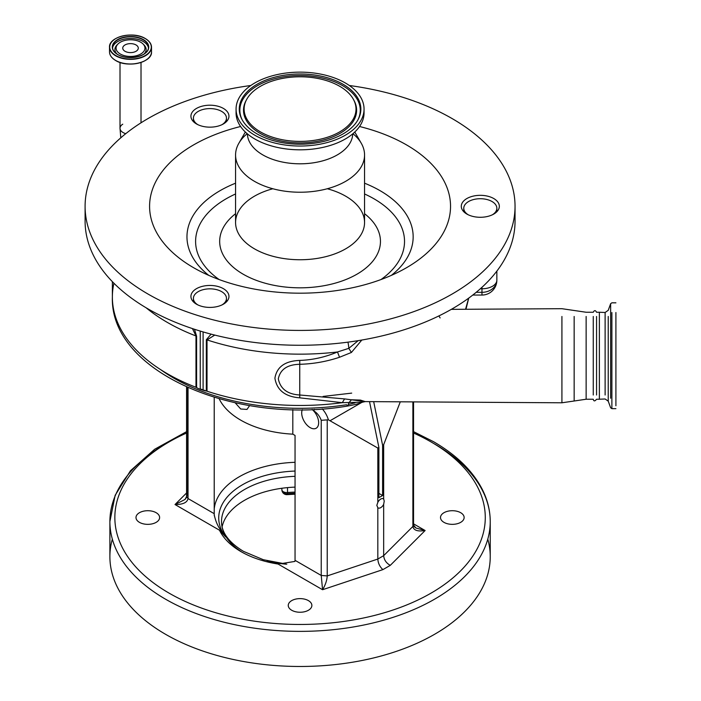 <?xml version="1.0" encoding="UTF-8"?>
<svg xmlns="http://www.w3.org/2000/svg" width="701" height="701" viewBox="0 0 701 701"><rect width="100%" height="100%" fill="white"/><g stroke="black" fill="none" stroke-linecap="round" stroke-linejoin="round"><path stroke-width="1.05" d="M323.091 396.424L351.7 393.121M361.821 340.038L351.385 352.48L339.529 357.256C326.482 361.602 313.233 363.942 299.791 364.283C287.384 364.546 280.225 369.401 278.315 378.855C280.356 388.906 287.506 394.295 299.791 394.996L344.577 398.904L365.23 401.603L360.384 400.078L351.841 399.789M214.769 335.087L207.023 339.897A3.303 1.91 0 0 0 206.322 339.731L211.089 334.14M593.256 395.014L593.256 316.466M363.442 401.48L362.513 402.164L342.29 402.681A187.693 108.366 0 0 1 200.241 388.862A187.693 108.366 0 0 0 207.023 391.211A3.303 1.91 0 0 0 206.322 391.035A14.879 8.596 180 0 1 203.106 390.238L203.106 331.932M596.56 395.014L596.56 316.466M492.374 214.795A16.535 9.551 0 0 0 496.851 208.267A16.535 9.551 0 0 0 480.308 198.716A16.535 9.551 0 0 0 463.773 208.267A16.535 9.551 0 0 0 468.242 214.795M222.007 124.673A16.535 9.551 0 0 0 226.476 118.145A16.535 9.551 0 0 0 209.941 108.594A16.535 9.551 0 0 0 193.406 118.145A16.535 9.551 0 0 0 197.875 124.673M222.007 304.917A16.535 9.551 0 0 0 226.476 298.389A16.535 9.551 0 0 0 209.941 288.838A16.535 9.551 0 0 0 193.406 298.389A16.535 9.551 0 0 0 197.875 304.917M608.231 316.466L608.231 401.156L605.121 398.983L599.373 399.228L599.373 312.252L605.121 312.497L605.121 395.014M226.405 301.921A19.015 10.979 0 0 0 228.955 296.427A19.015 10.979 0 0 0 214.865 285.824A19.015 10.979 0 0 0 193.467 290.941A19.015 10.979 0 0 0 190.926 296.427A19.015 10.979 0 0 0 205.016 307.038A19.015 10.979 0 0 0 226.405 301.921M193.467 121.676A19.015 10.979 0 0 0 214.865 126.785A19.015 10.979 0 0 0 228.955 116.182A19.015 10.979 0 0 0 226.405 110.697A19.015 10.979 0 0 0 205.016 105.579A19.015 10.979 0 0 0 190.926 116.182A19.015 10.979 0 0 0 193.467 121.676M480.308 195.325A19.015 10.979 0 0 0 461.293 206.304A19.015 10.979 0 0 0 480.308 217.284A19.015 10.979 0 0 0 499.331 206.304A19.015 10.979 0 0 0 480.308 195.325M85.478 213.735A214.97 124.112 0 0 0 85.093 221.157A214.97 124.112 0 0 0 300.063 345.269A214.97 124.112 0 0 0 515.042 221.157A214.97 124.112 0 0 0 514.657 213.735M250.827 85.496A214.97 124.112 0 0 0 85.093 206.304A214.97 124.112 0 0 0 300.063 330.425A214.97 124.112 0 0 0 515.042 206.304A214.97 124.112 0 0 0 349.308 85.496M240.583 126.504A150.478 86.88 0 0 0 193.651 267.738A150.478 86.88 0 0 0 300.063 293.184A150.478 86.88 0 0 0 406.475 267.738A150.478 86.88 0 0 0 359.543 126.504M235.571 193.967A104.467 60.312 0 0 0 219.15 279.559M615.907 312.532L615.907 405.765M364.555 213.7A80.396 46.415 180 0 1 371.898 262.244A80.396 46.415 180 0 1 300.063 287.822A80.396 46.415 180 0 1 228.228 262.244A80.396 46.415 180 0 1 235.571 213.7M247.181 133.681A64.492 37.232 0 0 0 238.875 143.232A64.492 37.232 0 0 0 235.571 155A64.492 37.232 0 0 0 300.063 192.232A64.492 37.232 0 0 0 364.555 155A64.492 37.232 0 0 0 361.252 143.232A64.492 37.232 0 0 0 352.945 133.681M247.4 133.865A52.671 30.406 0 0 0 300.063 163.806A52.671 30.406 0 0 0 352.726 133.865M140.717 42.226A14.432 8.333 180 0 1 143.057 43.988A14.432 8.333 180 0 1 139.271 54.739A14.432 8.333 180 0 1 120.309 54.012A14.432 8.333 180 0 1 117.978 43.988A14.432 8.333 180 0 1 140.717 42.226M136.012 51.287A7.772 4.486 180 0 1 127.538 52.26A7.772 4.486 180 0 1 122.745 48.115A7.772 4.486 180 0 1 125.015 44.943A7.772 4.486 180 0 1 133.488 43.97A7.772 4.486 180 0 1 138.29 48.115A7.772 4.486 180 0 1 136.012 51.287M236.149 110.986A63.993 36.951 0 0 0 236.071 112.87A63.993 36.951 0 0 0 300.063 149.821A63.993 36.951 0 0 0 364.056 112.87A63.993 36.951 0 0 0 363.977 110.986M300.063 146.036A63.993 36.951 0 0 0 364.056 109.093A63.993 36.951 0 0 0 300.063 72.142A63.993 36.951 0 0 0 236.071 109.093A63.993 36.951 0 0 0 300.063 146.036M300.063 73.991A60.794 35.103 0 0 0 241.933 119.372A60.794 35.103 0 0 0 300.063 144.196A60.794 35.103 0 0 0 358.193 119.372A60.794 35.103 0 0 0 300.063 73.991M300.063 141.392A55.949 32.307 0 0 0 353.558 99.63A55.949 32.307 0 0 0 300.063 76.786A55.949 32.307 0 0 0 246.568 99.63A55.949 32.307 0 0 0 300.063 141.392M302.315 409.647A11.987 6.922 -120 0 0 310.175 427.636A11.987 6.922 -120 0 0 316.169 428.232A11.987 6.922 -120 0 0 313.47 410.733L312.147 409.428M249.626 405.572L247.015 409.428L240.723 409.007L235.194 402.821M292.816 409.577L292.816 434.156A83.918 48.457 180 0 1 240.723 420.144A83.918 48.457 180 0 1 219.185 398.825M383.666 499.024A5.249 3.032 120 0 0 383.368 498.805A5.249 3.032 120 0 0 377.821 502.398L376.823 505.368L377.821 507.682A5.249 3.032 120 0 0 378.119 507.901A5.249 3.032 120 0 0 383.666 504.308L384.244 501.084L383.666 499.024L383.666 444.679L400.297 401.813M280.812 563.692L294.893 561.422L295.051 560.336L321.233 575.46L321.233 420.302L327.227 419.881L327.227 575.915L377.821 559.048C378.146 563.359 379.837 566.881 382.904 569.615L322.565 589.725L321.233 575.46L327.227 575.915C326.946 580.402 325.395 585.011 322.565 589.725L278.078 564.042L267.107 560.87L278.998 563.429A8.272 4.776 -60 0 1 278.078 564.042A83.507 48.211 180 0 1 241.013 551.626A83.507 48.211 180 0 1 219.501 530.219A8.272 4.776 120 0 0 220.421 529.606C217.608 525.846 215.549 520.931 214.226 514.858L214.278 515.612M156.157 512.703A11.812 6.817 0 0 0 143.284 511.231A11.812 6.817 0 0 0 135.994 517.531A11.812 6.817 0 0 0 139.446 522.35A11.812 6.817 0 0 0 152.327 523.831A11.812 6.817 0 0 0 159.618 517.531A11.812 6.817 0 0 0 156.157 512.703M460.68 512.703A11.812 6.817 0 0 0 447.799 511.231A11.812 6.817 0 0 0 440.508 517.531A11.812 6.817 0 0 0 443.97 522.35A11.812 6.817 0 0 0 456.842 523.831A11.812 6.817 0 0 0 464.141 517.531A11.812 6.817 0 0 0 460.68 512.703M308.414 600.617A11.812 6.817 0 0 0 295.542 599.136A11.812 6.817 0 0 0 288.251 605.436A11.812 6.817 0 0 0 291.712 610.256A11.812 6.817 0 0 0 304.584 611.736A11.812 6.817 0 0 0 311.875 605.436A11.812 6.817 0 0 0 308.414 600.617M295.051 487.125A78.547 45.346 0 0 0 222.112 526.802M487.791 539.13A190.173 109.794 180 0 1 490.236 556.682A190.173 109.794 180 0 1 372.836 658.125A190.173 109.794 180 0 1 165.594 634.317A190.173 109.794 180 0 1 109.891 556.682A190.173 109.794 180 0 1 112.344 539.13M281.872 489.692A4.96 4.96 0 0 0 287.235 494.634A4.96 0.561 -94.6 0 1 286.832 493.741A4.96 4.048 0 0 1 281.872 489.692L281.872 488.264L281.872 489.692A4.96 2.865 0 0 0 283.327 491.716A4.96 2.865 0 0 0 287.515 492.523A90.955 52.514 180 0 1 295.051 492.102M295.051 494.196L287.235 494.634A4.96 0.561 -94.6 0 0 287.515 492.523L287.515 487.616M188.034 387.688L188.034 498.551C187.246 502.573 182.9 504.562 175.013 504.536L185.003 499.489L186.711 497.184M413.301 525.916L415.903 528.002L425.121 530.526L390.282 565.356C386.295 563.157 384.087 559.933 383.666 555.674L383.666 504.308M295.051 471.063A81.342 46.958 0 0 0 225.704 536.966L220.421 529.606M225.704 536.966L219.501 530.219L175.013 504.536L186.58 492.961M413.546 523.84L425.121 530.526C417.7 531.717 413.625 530.359 412.88 526.46L413.546 525.031L412.88 523.594M412.88 401.892L412.88 526.46L383.666 555.674L377.821 559.048L377.821 507.682M185.003 499.489L186.58 496.527L188.034 498.551L214.217 513.675L214.226 514.858M214.217 513.675L214.217 397.362M280.628 563.665L278.998 563.429M377.821 502.398L377.821 448.053L378.89 447.431L378.89 497.675L382.606 495.528L378.89 493.381M322.258 408.876A16.535 9.551 60 0 1 328.375 419.82L377.821 448.053M328.375 419.82L327.227 419.881M292.816 434.156L295.051 435.444L295.051 560.336M373.677 401.655L382.606 445.293L383.666 444.679M382.606 495.528L382.606 445.293M369.515 401.629L378.89 447.431M380.976 279.559A104.467 60.312 0 0 0 364.555 193.967M496.851 271.121L496.851 280.172A14.879 12.154 -0 0 1 481.964 292.326L476.189 292.326M200.241 331.082L200.241 389.283A14.879 8.596 180 0 1 196.613 387.583A3.303 1.91 0 0 0 195.982 387.276L195.982 335.963L192.433 328.594M194.466 329.268L196.613 336.278L196.613 387.583M200.241 389.283L203.106 390.238M195.982 387.276A187.693 108.366 0 0 0 196.613 387.513A187.693 108.366 0 0 1 112.37 297.101C109.882 372.091 236.071 425.367 347.836 406.002L348.87 402.742L351.49 399.745M344.577 398.904L342.29 402.681L299.748 397.835C285.167 396.722 276.886 390.177 274.906 378.216C276.79 366.886 285.079 360.954 299.748 360.419C312.628 359.981 325.203 357.16 337.488 351.972L348.818 348.336L358.202 340.651M465.552 309.272L468.636 298.179M360.06 400.998L360.524 401.068M561.922 395.014L561.922 402.786L365.23 401.603L362.513 402.164C359.447 403.504 354.557 404.784 347.836 406.002L346.539 404.749A178.632 103.135 180 0 1 300.063 408.306A178.632 103.135 180 0 1 160.652 369.655M339.529 357.256L337.488 351.972A187.693 108.366 180 0 1 300.063 354.154A187.693 108.366 180 0 1 207.023 339.897L207.023 391.211M351.385 352.48L348.818 348.336A9.919 2.112 81.2 0 0 347.95 342.158M440.123 317.921L438.87 315.932M355.004 402.873L348.704 404.381M122.745 124.191A10.497 6.064 0 0 0 120.011 128.265A10.497 6.064 0 0 0 125.751 133.672M574.154 395.014L574.154 401.007L561.922 402.786L561.922 316.466M299.748 397.835L299.748 360.419M586.141 395.014L586.141 399.228L574.154 401.007L574.154 316.466M599.373 399.228L596.56 399.228C594.86 401.428 593.765 401.428 593.256 399.228L586.141 399.228L586.141 316.466M206.322 391.035L206.322 339.731M148.7 57.92A20.864 12.04 180 0 1 115.761 60.54A20.864 12.04 180 0 1 112.326 57.92M151.127 49.543A21.004 12.127 180 0 1 151.512 51.856A21.004 12.127 180 0 1 138.553 63.064A21.004 12.127 180 0 1 115.665 60.435A21.004 12.127 180 0 1 109.514 51.856A21.004 12.127 180 0 1 109.899 49.543M605.121 316.466L605.121 312.497L608.231 310.324L610.641 303.691L610.641 398.238M145.361 38.651A21.004 12.127 180 0 1 151.512 47.23A21.004 12.127 180 0 1 138.553 58.428A21.004 12.127 180 0 1 115.665 55.8A21.004 12.127 180 0 1 109.514 47.23A21.004 12.127 180 0 1 122.473 36.023A21.004 12.127 180 0 1 145.361 38.651M611.885 312.532L611.885 408.657L610.641 407.789L608.231 401.156L608.231 395.014M235.571 183.189A113.098 65.298 0 0 0 208.767 275.37M145.212 38.564A20.785 12.005 180 0 1 145.212 55.537A20.785 12.005 180 0 1 115.814 55.537A20.785 12.005 180 0 1 115.814 38.564A20.785 12.005 180 0 1 145.212 38.564M615.907 408.657L611.885 408.657L611.885 398.948M143.258 39.869A18.024 10.41 180 0 1 148.542 47.23A18.024 10.41 180 0 1 137.414 56.842A18.024 10.41 180 0 1 117.768 54.582A18.024 10.41 180 0 1 112.493 47.23A18.024 10.41 180 0 1 123.613 37.609A18.024 10.41 180 0 1 143.258 39.869M143.416 39.607A18.244 10.533 180 0 1 143.416 54.494A18.244 10.533 180 0 1 117.619 54.494A18.244 10.533 180 0 1 117.619 39.607A18.244 10.533 180 0 1 143.416 39.607M272.847 188.753A64.492 37.232 0 0 0 235.571 222.506A64.492 37.232 0 0 0 300.063 259.747A64.492 37.232 0 0 0 364.555 222.506A64.492 37.232 0 0 0 327.288 188.753M112.546 48.045A18.024 10.41 180 0 1 124.287 39.116A18.024 10.41 180 0 1 143.258 41.525A18.024 10.41 180 0 1 148.481 48.045M117.067 54.091A15.615 9.017 180 0 1 116.944 45.039A15.615 9.017 180 0 1 117.505 44.513M143.53 44.513A15.615 9.017 180 0 1 144.082 45.039A15.615 9.017 180 0 1 143.959 54.091M357.904 119.906A60.207 34.761 0 0 0 300.063 75.489A60.207 34.761 0 0 0 242.222 119.906M246.296 100.164A56.544 32.64 0 0 0 245.998 100.69A56.544 32.64 0 0 0 300.063 142.899A56.544 32.64 0 0 0 354.128 100.69A56.544 32.64 0 0 0 353.839 100.164M267.107 560.87A81.342 46.958 0 0 0 285.78 564.165M186.58 433.025A185.213 106.929 0 0 0 169.099 593.142A185.213 106.929 0 0 0 431.027 593.142A185.213 106.929 0 0 0 431.027 441.919A185.213 106.929 0 0 0 413.546 433.025M434.532 443.943A190.173 109.794 180 0 1 490.236 521.579A190.173 109.794 180 0 1 372.836 623.014A190.173 109.794 180 0 1 165.594 599.215A190.173 109.794 180 0 1 109.891 521.579A190.173 109.794 180 0 1 167.373 442.936M295.051 476.321A78.547 45.346 0 0 0 221.516 521.579A78.547 45.346 0 0 0 241.126 551.556M295.051 493.285A95.914 55.37 0 0 0 287.48 493.688M390.282 565.356L382.904 569.615M186.58 387.04L186.58 496.527L187.246 495.099L187.246 387.338M214.217 508.97A85.986 49.648 180 0 1 295.051 462.31M321.233 420.302A11.575 6.686 -120 0 0 313.978 411.023A4.96 2.865 -60 0 1 314.241 409.34M313.978 411.023L313.47 410.733M330.285 420.609L361.716 402.462M391.36 275.37A113.098 65.298 0 0 0 364.555 183.189M610.641 313.242L610.641 303.691L611.885 302.823L615.907 302.823M480.343 288.768L481.964 288.768L481.964 287.305M472.763 295.068L473.885 295.051L473.885 294.183L473.885 295.051L481.964 295.051L481.964 288.768A14.879 8.596 0 0 0 496.851 280.172A14.879 14.879 0 0 1 481.964 295.051L481.964 292.326M146.159 307.818A187.693 108.366 180 0 0 195.982 335.963A3.303 1.91 180 0 1 196.613 336.278M113.912 283.239A187.693 108.366 0 0 0 112.37 297.101L112.37 281.671M120.011 62.442L120.011 128.265L120.782 137.817M599.373 312.252L596.56 312.252C595.464 310.114 594.36 310.114 593.256 312.252L586.141 312.252L561.922 308.694L451.313 309.36M496.851 208.267L496.851 211.728M226.476 118.145L226.476 121.606M226.476 298.389L226.476 301.851M141.015 122.806L141.015 62.442M515.042 221.157L515.042 206.304M151.512 51.856C152.459 62.354 127.748 68.251 115.709 60.531C111.669 58.13 109.601 55.239 109.514 51.856L109.514 47.23C108.567 36.732 133.278 30.835 145.317 38.555C149.357 40.956 151.425 43.839 151.512 47.23L151.512 51.856M148.542 47.23C149.488 55.931 128.081 61.189 117.724 54.485C114.289 52.426 112.546 50.008 112.493 47.23M364.555 222.506L364.555 155M354.785 132.025L361.252 143.232M143.057 43.988L144.082 45.039M364.056 112.87L364.056 109.093M353.558 99.63L354.128 100.69M286.788 564.2L263.296 559.705L243.492 551.372C228.841 542.425 221.507 532.488 221.516 521.579M490.236 556.682L490.236 521.579C490.209 510.573 487.563 499.857 482.306 489.429C472.754 470.914 456.491 454.993 433.507 441.674L413.546 431.65M186.58 431.65L154.702 449.227L130.439 470.765L115.148 495.309L109.891 521.579L109.891 556.682M415.903 528.002L413.546 525.031L413.546 401.892M246.568 99.63L245.998 100.69M236.071 112.87L236.071 109.093M117.978 43.988L116.944 45.039M245.341 132.025L238.875 143.232M235.571 222.506L235.571 155M85.093 221.157L85.093 206.304M193.406 298.389L193.406 301.851M193.406 118.145L193.406 121.606M463.773 208.267L463.773 211.728M468.741 298.1L465.963 309.272"/></g></svg>
